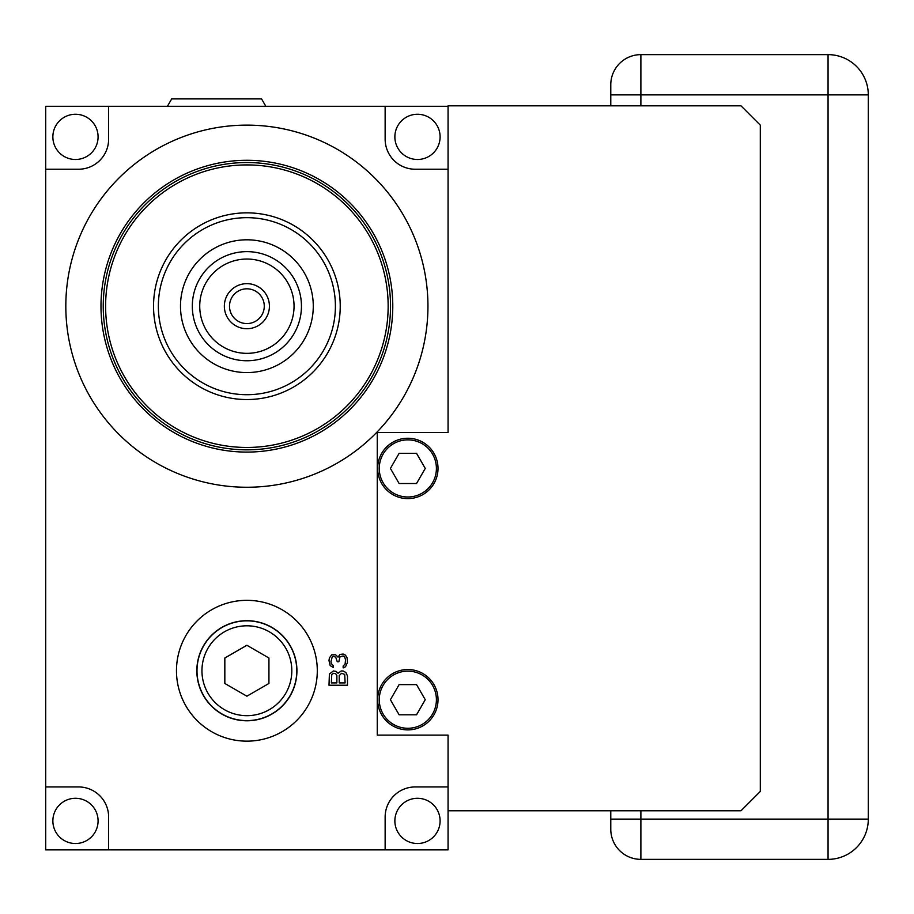 <?xml version="1.0" encoding="UTF-8"?>
<svg xmlns="http://www.w3.org/2000/svg" width="914" height="914" viewBox="0 0 914 914"><rect width="100%" height="100%" fill="white"/><g stroke="black" fill="none" stroke-linecap="round" stroke-linejoin="round"><path stroke-width="1.37" d="M45.7 169.227L45.7 106.298L108.629 106.298L108.629 139.134A30.093 30.093 0 0 1 78.535 169.227L45.7 169.227L45.7 849.871L448.066 849.871L448.066 810.764L740.991 810.764L760.299 791.444L760.299 125.127L740.991 105.818L448.066 105.818L448.066 432.539L377.254 432.539L377.254 735.119L448.066 735.119L448.066 810.764M448.066 169.227L415.23 169.227A30.093 30.093 0 0 1 385.137 139.134L385.137 106.298L448.066 106.298M448.066 786.943L415.23 786.943A30.093 30.093 0 0 0 385.137 817.036L385.137 849.871M108.629 849.871L108.629 817.036A30.093 30.093 0 0 0 78.535 786.943L45.7 786.943M108.629 106.298L385.137 106.298M317.295 670.739A70.412 70.412 0 0 0 246.883 600.327A70.412 70.412 0 0 0 176.471 670.739A70.412 70.412 0 0 0 246.883 741.151A70.412 70.412 0 0 0 317.295 670.739M338.043 673.287L336.078 671.367L333.324 670.979L329.394 674.064L328.994 685.226L347.48 685.226L347.48 675.983L345.903 672.521L343.15 670.979L341.185 670.979L338.043 673.287M345.515 655.201L343.15 654.047L340.008 654.424L338.043 657.12L335.678 654.812L331.748 654.812L329.394 657.897L328.994 660.582L330.183 665.586L333.324 667.517L333.324 665.586L331.359 663.667L330.959 661.747L332.148 657.12L333.324 656.355L335.678 657.12L337.255 661.747L338.831 661.747L340.008 656.743L343.15 655.966L344.727 657.12L345.515 659.817L345.115 664.055L343.15 665.975L343.15 667.906L345.515 666.752L347.48 662.513L347.08 657.897L345.515 655.201M438.012 699.713A30.173 30.173 0 0 1 407.827 729.886A30.173 30.173 0 0 1 377.653 699.713A30.173 30.173 0 0 1 407.827 669.528A30.173 30.173 0 0 1 438.012 699.713M436.401 699.713A28.562 28.562 0 0 0 407.827 671.139A28.562 28.562 0 0 0 379.264 699.713A28.562 28.562 0 0 0 407.827 728.275A28.562 28.562 0 0 0 436.401 699.713M399.121 684.62L390.404 699.713L399.121 714.794L416.544 714.794L425.25 699.713L416.544 684.62L399.121 684.62M438.012 468.425A30.173 30.173 0 0 1 407.827 498.61A30.173 30.173 0 0 1 377.653 468.425A30.173 30.173 0 0 1 407.827 438.252A30.173 30.173 0 0 1 438.012 468.425M436.401 468.425A28.562 28.562 0 0 0 407.827 439.863A28.562 28.562 0 0 0 379.264 468.425A28.562 28.562 0 0 0 407.827 496.999A28.562 28.562 0 0 0 436.401 468.425M399.121 453.344L390.404 468.425L399.121 483.517L416.544 483.517L425.25 468.425L416.544 453.344L399.121 453.344M417.492 843.519A22.61 22.61 0 0 1 394.871 820.898A22.61 22.61 0 0 1 417.492 798.288A22.61 22.61 0 0 1 440.102 820.898A22.61 22.61 0 0 1 417.492 843.519M75.474 843.519A22.61 22.61 0 0 1 52.863 820.898A22.61 22.61 0 0 1 75.474 798.288A22.61 22.61 0 0 1 98.084 820.898A22.61 22.61 0 0 1 75.474 843.519M75.474 159.493A22.61 22.61 0 0 1 52.863 136.871A22.61 22.61 0 0 1 75.474 114.261A22.61 22.61 0 0 1 98.084 136.871A22.61 22.61 0 0 1 75.474 159.493M417.492 159.493A22.61 22.61 0 0 1 394.871 136.871A22.61 22.61 0 0 1 417.492 114.261A22.61 22.61 0 0 1 440.102 136.871A22.61 22.61 0 0 1 417.492 159.493M167.422 106.298L171.695 98.895L261.553 98.895L265.825 106.298M246.883 720.78A50.041 50.041 0 0 0 296.924 670.739A50.041 50.041 0 0 0 246.883 620.697A50.041 50.041 0 0 0 196.841 670.739A50.041 50.041 0 0 0 246.883 720.78M246.883 625.804A44.935 44.935 0 0 0 201.948 670.739A44.935 44.935 0 0 0 246.883 715.673A44.935 44.935 0 0 0 291.817 670.739A44.935 44.935 0 0 0 246.883 625.804M224.833 683.466L246.883 696.194L268.933 683.466L268.933 658.011L246.883 645.273L224.833 658.011L224.833 683.466M331.359 682.918L331.748 674.441L333.713 673.287L335.678 673.675L336.866 675.595L336.866 682.918L331.359 682.918M341.573 673.287L344.727 674.441L345.115 682.918L339.22 682.918L339.22 675.595L341.573 673.287M246.883 125.127A181.063 181.063 0 0 0 65.819 306.19A181.063 181.063 0 0 0 246.883 487.253A181.063 181.063 0 0 0 427.946 306.19A181.063 181.063 0 0 0 246.883 125.127M246.883 160.293A145.897 145.897 0 0 0 100.986 306.19A145.897 145.897 0 0 0 246.883 452.087A145.897 145.897 0 0 0 392.78 306.19A145.897 145.897 0 0 0 246.883 160.293M103.236 306.19A143.647 143.647 0 0 0 246.883 449.837A143.647 143.647 0 0 0 390.529 306.19A143.647 143.647 0 0 0 246.883 162.543A143.647 143.647 0 0 0 103.236 306.19A143.647 143.647 0 0 0 246.883 449.837A143.647 143.647 0 0 0 390.529 306.19M388.153 306.19A141.27 141.27 0 0 1 246.883 447.46A141.27 141.27 0 0 1 105.613 306.19A141.27 141.27 0 0 1 246.883 164.92A141.27 141.27 0 0 1 388.153 306.19M260.616 398.527A93.354 93.354 0 0 1 153.792 313.079A93.354 93.354 0 0 1 246.883 212.848A93.354 93.354 0 0 1 339.974 299.312A93.354 93.354 0 0 1 260.616 398.527M246.883 239.799A66.391 66.391 0 0 0 180.492 306.19A66.391 66.391 0 0 0 246.883 372.581A66.391 66.391 0 0 0 313.274 306.19A66.391 66.391 0 0 0 246.883 239.799M246.883 251.636A54.566 54.566 0 0 0 192.317 306.19A54.566 54.566 0 0 0 246.883 360.756A54.566 54.566 0 0 0 301.449 306.19A54.566 54.566 0 0 0 246.883 251.636M246.883 259.039A47.162 47.162 0 0 1 294.045 306.19A47.162 47.162 0 0 1 246.883 353.352A47.162 47.162 0 0 1 199.732 306.19A47.162 47.162 0 0 1 246.883 259.039M246.883 283.66A22.53 22.53 0 0 1 269.413 306.19A22.53 22.53 0 0 1 246.883 328.72A22.53 22.53 0 0 1 224.353 306.19A22.53 22.53 0 0 1 246.883 283.66A22.53 22.53 0 0 0 224.353 306.19A22.53 22.53 0 0 0 246.883 328.72A22.53 22.53 0 0 0 269.413 306.19A22.53 22.53 0 0 0 246.883 283.66M610.781 105.818L610.781 84.728A30.093 30.093 0 0 1 640.885 54.634L828.061 54.634L828.061 94.873L868.3 94.873A40.239 40.239 0 0 0 828.061 54.634A40.239 40.239 0 0 1 868.3 94.873L868.3 819.127L640.885 819.127L640.885 810.764M868.3 819.127A40.239 40.239 0 0 1 828.061 859.366L640.885 859.366A30.093 30.093 0 0 1 610.781 829.272L610.781 810.764M246.883 620.846A49.893 49.893 0 0 1 296.776 670.739A49.893 49.893 0 0 1 246.883 720.62A49.893 49.893 0 0 1 197.001 670.739A49.893 49.893 0 0 1 246.883 620.846M246.883 217.669A88.521 88.521 0 0 1 335.404 306.19A88.521 88.521 0 0 1 246.883 394.711A88.521 88.521 0 0 1 158.362 306.19A88.521 88.521 0 0 1 246.883 217.669M246.883 288.813A17.377 17.377 0 0 1 264.272 306.19A17.377 17.377 0 0 1 246.883 323.579A17.377 17.377 0 0 1 229.505 306.19A17.377 17.377 0 0 1 246.883 288.813M610.781 829.272A30.093 30.093 0 0 0 640.885 859.366L640.885 819.127L610.781 819.127M640.885 105.818L640.885 54.634M610.781 94.873L828.061 94.873L828.061 859.366"/></g></svg>
